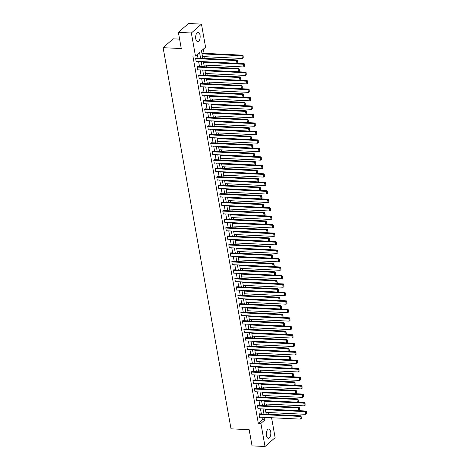 <?xml version="1.0" encoding="UTF-8"?>
<svg xmlns="http://www.w3.org/2000/svg" width="470" height="470" viewBox="0 0 470 470"><rect width="100%" height="100%" fill="white"/><g stroke="black" fill="none" stroke-linecap="round" stroke-linejoin="round"><path stroke-width="0.7" d="M266.437 435.52A4.635 2.25 -87.3 0 1 268.793 429.022A4.635 2.25 -87.3 0 1 270.697 431.777A4.635 2.25 -87.3 0 1 268.346 438.275A4.635 2.25 -87.3 0 1 266.437 435.52M195.779 38.846A4.635 2.25 -87.3 0 1 198.134 32.348A4.635 2.25 -87.3 0 1 200.038 35.103A4.635 2.25 -87.3 0 1 197.688 41.601A4.635 2.25 -87.3 0 1 195.779 38.846M179.593 39.122L173.224 38.81L163.119 47.681L231.011 428.822L249.165 429.692L252.049 445.877L265.015 446.5L260.903 423.417L264.998 419.822L264.569 417.401M163.119 47.681L181.273 48.551L178.388 32.365L188.493 23.5L201.46 24.123L205.572 47.206L201.477 50.801L202.817 58.321M268.388 414.258L268.076 412.513M266.878 405.786L266.566 404.041M265.368 397.315L265.057 395.57M263.858 388.843L263.547 387.098M262.348 380.371L262.037 378.626M260.838 371.899L260.527 370.154M259.328 363.428L259.017 361.683M257.818 354.956L257.507 353.205M256.315 346.484L256.003 344.733M254.805 338.006L254.493 336.262M253.295 329.535L252.983 327.79M251.785 321.063L251.474 319.318M250.275 312.591L249.964 310.846M248.765 304.119L248.454 302.374M247.255 295.648L246.944 293.903M245.745 287.176L245.434 285.431M244.241 278.704L243.93 276.959M242.732 270.232L242.42 268.488M241.222 261.761L240.91 260.016M239.712 253.289L239.4 251.538M238.202 244.817L237.891 243.066M236.692 236.339L236.381 234.595M235.182 227.868L234.871 226.123M233.672 219.396L233.361 217.651M232.168 210.924L231.857 209.179M230.658 202.453L230.347 200.708M229.149 193.981L228.837 192.236M227.639 185.509L227.327 183.764M226.129 177.037L225.817 175.292M224.619 168.566L224.308 166.821M223.109 160.094L222.798 158.349M221.599 151.622L221.294 149.871M220.095 143.15L219.784 141.4M218.585 134.679L218.274 132.928M217.075 126.201L216.764 124.456M215.566 117.729L215.254 115.984M214.056 109.257L213.744 107.513M212.546 100.786L212.234 99.041M211.036 92.314L210.725 90.569M209.526 83.842L209.221 82.097M208.022 75.37L207.711 73.626M206.512 66.899L206.201 65.154M205.002 58.427L204.691 56.682M204.092 53.327L203.351 49.156M271.578 417.736L275.12 437.635L265.015 446.5M200.59 58.215L199.568 52.475L195.467 56.071L192.876 55.948L258.312 423.294L262.407 419.698L261.978 417.278M261.379 413.923L260.468 408.806M259.869 405.451L258.958 400.334M258.359 396.98L257.448 391.857M256.849 388.508L255.939 383.385M255.339 380.036L254.429 374.913M253.835 371.564L252.919 366.441M252.325 363.093L251.409 357.97M250.816 354.615L249.905 349.498M249.306 346.143L248.395 341.026M247.796 337.671L246.885 332.554M246.286 329.2L245.375 324.083M244.776 320.728L243.865 315.611M243.266 312.256L242.356 307.139M241.762 303.785L240.846 298.667M240.252 295.313L239.336 290.19M238.742 286.841L237.832 281.718M237.233 278.369L236.322 273.246M235.723 269.897L234.812 264.774M234.213 261.426L233.302 256.303M232.703 252.948L231.792 247.831M231.193 244.476L230.282 239.359M229.689 236.005L228.773 230.888M228.179 227.533L227.263 222.416M226.669 219.061L225.759 213.944M225.159 210.589L224.249 205.472M223.65 202.118L222.739 197.001M222.14 193.646L221.229 188.523M220.63 185.174L219.719 180.051M219.12 176.702L218.209 171.579M217.616 168.231L216.699 163.108M216.106 159.759L215.189 154.636M214.596 151.281L213.686 146.164M213.086 142.81L212.176 137.692M211.576 134.338L210.666 129.221M210.067 125.866L209.156 120.749M208.557 117.394L207.646 112.277M207.047 108.923L206.136 103.805M205.543 100.451L204.626 95.334M204.033 91.979L203.116 86.856M202.523 83.507L201.612 78.384M201.013 75.035L200.103 69.913M199.503 66.564L198.593 61.441M197.993 58.092L197.341 54.426M196.325 58.01L195.591 58.339L196.172 61.594L196.46 61.341M197.829 66.481L197.1 66.811L197.682 70.065L197.97 69.813M199.339 74.953L198.61 75.282L199.192 78.537L199.48 78.284M200.849 83.425L200.12 83.754L200.702 87.015L200.99 86.756M202.358 91.897L201.63 92.226L202.206 95.486L202.5 95.228M203.868 100.369L203.134 100.698L203.716 103.958L204.009 103.7M205.378 108.84L204.644 109.169L205.226 112.43L205.519 112.171M206.888 117.312L206.154 117.641L206.735 120.902L207.029 120.643M208.398 125.79L207.664 126.113L208.245 129.373L208.533 129.121M209.902 134.261L209.174 134.585L209.755 137.845L210.043 137.593M211.412 142.733L210.683 143.056L211.265 146.317L211.553 146.064M212.922 151.205L212.193 151.534L212.775 154.789L213.063 154.536M214.432 159.677L213.703 160.006L214.279 163.26L214.573 163.008M215.942 168.148L215.207 168.477L215.789 171.732L216.083 171.48M217.451 176.62L216.717 176.949L217.299 180.204L217.592 179.951M218.961 185.092L218.227 185.421L218.809 188.682L219.102 188.423M220.471 193.564L219.737 193.893L220.318 197.153L220.606 196.895M221.975 202.035L221.247 202.364L221.828 205.625L222.116 205.367M223.485 210.507L222.757 210.836L223.338 214.097L223.626 213.838M224.995 218.979L224.266 219.308L224.848 222.569L225.136 222.31M226.505 227.457L225.776 227.78L226.352 231.04L226.646 230.782M228.015 235.928L227.28 236.251L227.862 239.512L228.156 239.259M229.525 244.4L228.79 244.723L229.372 247.984L229.666 247.731M231.034 252.872L230.3 253.201L230.882 256.455L231.175 256.203M232.544 261.344L231.81 261.673L232.392 264.927L232.679 264.675M234.048 269.815L233.32 270.144L233.901 273.399L234.189 273.146M235.558 278.287L234.83 278.616L235.411 281.871L235.699 281.618M237.068 286.759L236.339 287.088L236.921 290.348L237.209 290.09M238.578 295.231L237.849 295.56L238.425 298.82L238.719 298.562M240.088 303.702L239.353 304.031L239.935 307.292L240.229 307.033M241.598 312.174L240.863 312.503L241.445 315.764L241.739 315.505M243.108 320.646L242.373 320.975L242.955 324.235L243.249 323.977M244.617 329.123L243.883 329.447L244.465 332.707L244.753 332.449M246.121 337.595L245.393 337.918L245.975 341.179L246.262 340.926M247.631 346.067L246.903 346.39L247.484 349.651L247.772 349.398M249.141 354.539L248.413 354.868L248.994 358.122L249.282 357.87M250.651 363.01L249.922 363.339L250.498 366.594L250.792 366.341M252.161 371.482L251.427 371.811L252.008 375.066L252.302 374.813M253.671 379.954L252.936 380.283L253.518 383.538L253.812 383.285M255.181 388.426L254.446 388.755L255.028 392.015L255.322 391.757M256.691 396.897L255.956 397.226L256.538 400.487L256.826 400.228M258.195 405.369L257.466 405.698L258.048 408.959L258.336 408.7M259.704 413.841L258.976 414.17L259.558 417.43L259.845 417.172M178.388 32.365L191.361 32.988L201.46 24.123M258.312 423.294L260.903 423.417M195.467 56.071L191.361 32.988M263.97 414.047L263.059 408.929M262.46 405.575L261.549 400.458M260.956 397.103L260.039 391.986M259.446 388.631L258.535 383.514M257.936 380.16L257.025 375.037M256.426 371.688L255.516 366.565M254.916 363.216L254.006 358.093M253.406 354.744L252.496 349.621M251.897 346.272L250.986 341.149M250.387 337.795L249.476 332.678M248.883 329.323L247.966 324.206M247.373 320.851L246.462 315.734M245.863 312.38L244.952 307.262M244.353 303.908L243.442 298.791M242.843 295.436L241.933 290.319M241.333 286.964L240.423 281.847M239.823 278.493L238.913 273.37M238.314 270.021L237.403 264.898M236.809 261.549L235.893 256.426M235.3 253.077L234.389 247.954M233.79 244.606L232.879 239.483M232.28 236.128L231.369 231.011M230.77 227.656L229.859 222.539M229.26 219.184L228.35 214.067M227.75 210.713L226.84 205.596M226.24 202.241L225.33 197.124M224.736 193.769L223.82 188.652M223.226 185.297L222.316 180.18M221.717 176.826L220.806 171.703M220.207 168.354L219.296 163.231M218.697 159.882L217.786 154.759M217.187 151.411L216.276 146.287M215.677 142.939L214.767 137.816M214.173 134.461L213.257 129.344M212.663 125.989L211.747 120.872M211.153 117.518L210.243 112.4M209.643 109.046L208.733 103.929M208.134 100.574L207.223 95.457M206.624 92.102L205.713 86.985M205.114 83.631L204.203 78.513M203.604 75.159L202.693 70.036M202.1 66.687L201.184 61.564M266.796 417.507L266.913 418.147L267.595 417.548M203.534 62.334L243.442 64.249L244.13 63.65L203.416 61.693L204.327 66.793M204.926 70.148L205.837 75.265M206.436 78.619L207.346 83.736M208.057 87.749L247.972 89.664L248.654 89.065L207.946 87.109L208.856 92.208M209.45 95.563L210.36 100.68M211.077 104.692L250.992 106.608L251.673 106.008L210.965 104.058L211.87 109.152M212.469 112.506L213.38 117.629M213.979 120.978L214.89 126.101M215.489 129.45L216.4 134.573M216.999 137.922L217.91 143.044M218.621 147.051L258.535 148.966L259.217 148.367L218.509 146.417L219.42 151.516M220.013 154.871L220.929 159.988M221.64 164.001L261.555 165.916L262.237 165.317L221.529 163.36L222.433 168.46M223.033 171.814L223.943 176.932M224.542 180.286L225.453 185.403M226.052 188.758L226.963 193.875M227.562 197.23L228.473 202.347M229.19 206.359L269.099 208.275L269.78 207.675L229.072 205.725L229.983 210.819M230.582 214.173L231.493 219.29M232.086 222.645L233.003 227.768M233.596 231.117L234.507 236.24M235.106 239.588L236.016 244.711M236.733 248.718L276.648 250.633L277.329 250.034L236.621 248.084L237.526 253.183M238.126 256.538L239.036 261.655M239.753 265.668L279.662 267.583L280.349 266.983L239.635 265.027L240.546 270.127M241.145 273.481L242.056 278.598M242.655 281.953L243.566 287.07M244.277 291.083L284.191 292.998L284.873 292.399L244.165 290.442L245.076 295.542M245.669 298.897L246.58 304.014M247.296 308.026L287.211 309.941L287.893 309.342L247.185 307.392L248.089 312.485M248.689 315.84L249.599 320.957M250.199 324.312L251.109 329.435M251.709 332.784L252.619 337.906M253.218 341.255L254.129 346.378M254.722 349.727L255.639 354.85M256.232 358.205L257.149 363.322M257.86 367.334L297.774 369.25L298.456 368.65L257.748 366.694L258.653 371.794M259.252 375.148L260.163 380.265M260.762 383.62L261.673 388.737M262.389 392.75L302.298 394.665L302.986 394.066L262.272 392.109L263.182 397.209M263.782 400.563L264.692 405.68M265.409 409.693L305.318 411.608L305.999 411.009L265.291 409.053L266.202 414.152M262.407 419.698L264.998 419.822M195.638 58.609L236.475 60.565L237.156 59.966L195.984 57.992M196.125 61.323L236.956 63.285L236.475 60.565L237.426 60.83L237.761 62.727L238.037 62.486L237.697 60.589L237.426 60.83M237.156 59.966L237.697 60.589M237.761 62.727L236.956 63.285M202.024 53.862L241.933 55.771L242.42 58.492L202.505 56.576M242.884 56.036L243.225 57.933L243.16 55.795L241.933 55.771L242.62 55.172L201.912 53.222M242.42 58.492L243.225 57.933M243.16 55.795L242.62 55.172M197.147 67.081L237.984 69.037L238.666 68.438L197.494 66.464M197.635 69.795L238.466 71.757L237.984 69.037L238.936 69.302L239.271 71.199L239.547 70.958L239.207 69.061L238.936 69.302M238.666 68.438L239.207 69.061M239.271 71.199L238.466 71.757M198.657 75.552L239.494 77.509L240.176 76.915L199.004 74.936M199.139 78.267L239.976 80.229L239.494 77.509L240.446 77.773L240.781 79.671L241.057 79.43L240.716 77.532L240.446 77.773M240.176 76.915L240.716 77.532M240.781 79.671L239.976 80.229M244.394 64.508L244.735 66.405L244.67 64.267L243.442 64.249L243.93 66.963L204.015 65.048M243.93 66.963L244.735 66.405M244.67 64.267L244.13 63.65M205.043 70.805L244.952 72.721L245.44 75.435L205.525 73.52M245.904 72.979L246.245 74.877L246.18 72.738L244.952 72.721L245.634 72.122L204.926 70.165M245.44 75.435L246.245 74.877M246.18 72.738L245.634 72.122M200.167 84.024L240.998 85.987L241.686 85.387L200.508 83.407M200.649 86.739L241.486 88.701L240.998 85.987L241.95 86.245L242.291 88.143L242.226 86.004L241.95 86.245M241.686 85.387L242.226 86.004M242.291 88.143L241.486 88.701M201.677 92.496L242.508 94.458L243.196 93.859L202.018 91.879M202.159 95.21L242.996 97.173L242.508 94.458L243.46 94.717L243.801 96.614L243.736 94.476L243.46 94.717M243.196 93.859L243.736 94.476M243.801 96.614L242.996 97.173M203.187 100.968L244.018 102.93L244.7 102.331L203.528 100.357M203.669 103.682L244.506 105.644L244.018 102.93L244.97 103.188L245.311 105.092L245.246 102.948L244.97 103.188M244.7 102.331L245.246 102.948M245.311 105.092L244.506 105.644M206.547 79.277L246.462 81.192L246.944 83.907L207.035 81.992M247.414 81.451L247.755 83.349L247.69 81.21L246.462 81.192L247.144 80.593L206.436 78.637M246.944 83.907L247.755 83.349M247.69 81.21L247.144 80.593M248.924 89.923L249.264 91.826L249.194 89.682L247.972 89.664L248.454 92.379L208.545 90.463M248.454 92.379L249.264 91.826M249.194 89.682L248.654 89.065M209.567 96.221L249.482 98.136L249.964 100.85L210.055 98.935M250.434 98.394L250.768 100.298L250.704 98.154L249.482 98.136L250.163 97.537L209.456 95.58M249.964 100.85L250.768 100.298M250.704 98.154L250.163 97.537M204.697 109.44L245.528 111.402L246.209 110.802L205.037 108.829M205.179 112.16L246.01 114.116L245.528 111.402L246.48 111.66L246.821 113.564L246.756 111.419L246.48 111.66M246.209 110.802L246.756 111.419M246.821 113.564L246.01 114.116M251.944 106.866L252.278 108.77L252.214 106.625L250.992 106.608L251.474 109.322L211.559 107.407M251.474 109.322L252.278 108.77M252.214 106.625L251.673 106.008M206.201 117.911L247.038 119.873L247.719 119.274L206.547 117.3M206.688 120.631L247.52 122.588L247.038 119.873L247.99 120.132L248.33 122.035L248.26 119.891L247.99 120.132M247.719 119.274L248.26 119.891M248.33 122.035L247.52 122.588M212.587 113.164L252.502 115.079L252.983 117.794L213.069 115.879M253.453 115.338L253.788 117.242L253.724 115.097L252.502 115.079L253.183 114.48L212.475 112.53M252.983 117.794L253.788 117.242M253.724 115.097L253.183 114.48M207.711 126.389L248.548 128.345L249.229 127.746L208.057 125.772M208.198 129.103L249.03 131.06L248.548 128.345L249.5 128.604L249.834 130.507L250.111 130.266L249.77 128.363L249.5 128.604M249.229 127.746L249.77 128.363M249.834 130.507L249.03 131.06M214.097 121.636L254.006 123.551L254.493 126.266L214.579 124.35M254.957 123.81L255.298 125.713L255.234 123.575L254.006 123.551L254.693 122.952L213.985 121.002M254.493 126.266L255.298 125.713M255.234 123.575L254.693 122.952M209.221 134.861L250.058 136.817L250.739 136.218L209.567 134.244M209.708 137.575L250.539 139.531L250.058 136.817L251.009 137.076L251.344 138.979L251.62 138.738L251.28 136.84L251.009 137.076M250.739 136.218L251.28 136.84M251.344 138.979L250.539 139.531M215.607 130.108L255.516 132.023L256.003 134.737L216.088 132.822M256.467 132.281L256.808 134.185L256.743 132.047L255.516 132.023L256.203 131.424L215.489 129.473M256.003 134.737L256.808 134.185M256.743 132.047L256.203 131.424M210.73 143.332L251.567 145.289L252.249 144.69L211.077 142.715M211.212 146.047L252.049 148.003L251.567 145.289L252.519 145.547L252.854 147.451L253.13 147.21L252.79 145.312L252.519 145.547M252.249 144.69L252.79 145.312M252.854 147.451L252.049 148.003M217.117 138.579L257.025 140.495L257.513 143.209L217.598 141.3M257.977 140.759L258.318 142.657L258.253 140.518L257.025 140.495L257.707 139.895L216.999 137.945M257.513 143.209L258.318 142.657M258.253 140.518L257.707 139.895M212.24 151.804L253.072 153.761L253.759 153.161L212.581 151.187M212.722 154.518L253.559 156.475L253.072 153.761L254.023 154.019L254.364 155.922L254.64 155.682L254.299 153.784L254.023 154.019M253.759 153.161L254.299 153.784M254.364 155.922L253.559 156.475M259.487 149.231L259.828 151.129L259.763 148.99L258.535 148.966L259.017 151.687L219.108 149.771M259.017 151.687L259.828 151.129M259.763 148.99L259.217 148.367M213.75 160.276L254.581 162.232L255.269 161.633L214.091 159.659M214.232 162.99L255.069 164.952L254.581 162.232L255.533 162.497L255.874 164.394L255.809 162.256L255.533 162.497M255.269 161.633L255.809 162.256M255.874 164.394L255.069 164.952M220.13 155.529L260.045 157.438L260.527 160.158L220.618 158.243M260.997 157.703L261.338 159.6L261.267 157.462L260.045 157.438L260.727 156.839L220.019 154.888M260.527 160.158L261.338 159.6M261.267 157.462L260.727 156.839M215.26 168.748L256.091 170.704L256.773 170.105L215.601 168.131M215.742 171.462L256.579 173.424L256.091 170.704L257.043 170.968L257.384 172.866L257.319 170.728L257.043 170.968M256.773 170.105L257.319 170.728M257.384 172.866L256.579 173.424M262.507 166.174L262.842 168.072L262.777 165.934L261.555 165.916L262.037 168.63L222.128 166.715M262.037 168.63L262.842 168.072M262.777 165.934L262.237 165.317M216.77 177.219L257.601 179.176L258.283 178.582L217.111 176.603M217.252 179.934L258.083 181.896L257.601 179.176L258.553 179.44L258.894 181.338L258.829 179.199L258.553 179.44M258.283 178.582L258.829 179.199M258.894 181.338L258.083 181.896M223.15 172.472L263.065 174.388L263.547 177.102L223.632 175.187M264.017 174.646L264.351 176.544L264.287 174.405L263.065 174.388L263.746 173.788L223.038 171.832M263.547 177.102L264.351 176.544M264.287 174.405L263.746 173.788M218.274 185.691L259.111 187.653L259.793 187.054L218.621 185.074M218.762 188.405L259.593 190.368L259.111 187.653L260.063 187.912L260.404 189.809L260.333 187.671L260.063 187.912M259.793 187.054L260.333 187.671M260.404 189.809L259.593 190.368M224.66 180.944L264.575 182.859L265.057 185.574L225.142 183.658M265.526 183.118L265.861 185.016L265.797 182.877L264.575 182.859L265.256 182.26L224.548 180.304M265.057 185.574L265.861 185.016M265.797 182.877L265.256 182.26M219.784 194.163L260.621 196.125L261.302 195.526L220.13 193.546M220.271 196.877L261.103 198.839L260.621 196.125L261.573 196.384L261.908 198.281L262.184 198.046L261.843 196.143L261.573 196.384M261.302 195.526L261.843 196.143M261.908 198.281L261.103 198.839M226.17 189.416L266.079 191.331L266.566 194.045L226.652 192.13M267.031 191.59L267.371 193.493L267.307 191.349L266.079 191.331L266.766 190.732L226.058 188.775M266.566 194.045L267.371 193.493M267.307 191.349L266.766 190.732M221.294 202.635L262.131 204.597L262.812 203.998L221.64 202.024M221.781 205.349L262.613 207.311L262.131 204.597L263.083 204.855L263.417 206.759L263.693 206.518L263.353 204.614L263.083 204.855M262.812 203.998L263.353 204.614M263.417 206.759L262.613 207.311M227.68 197.888L267.589 199.803L268.076 202.517L228.162 200.602M268.54 200.061L268.881 201.965L268.817 199.821L267.589 199.803L268.276 199.204L227.562 197.247M268.076 202.517L268.881 201.965M268.817 199.821L268.276 199.204M222.804 211.106L263.641 213.069L264.322 212.469L223.15 210.495M223.285 213.827L264.122 215.783L263.641 213.069L264.592 213.327L264.927 215.231L265.203 214.99L264.863 213.086L264.592 213.327M264.322 212.469L264.863 213.086M264.927 215.231L264.122 215.783M270.05 208.533L270.391 210.437L270.326 208.292L269.099 208.275L269.586 210.989L229.671 209.074M269.586 210.989L270.391 210.437M270.326 208.292L269.78 207.675M224.313 219.578L265.145 221.54L265.832 220.941L224.654 218.967M224.795 222.298L265.632 224.255L265.145 221.54L266.096 221.799L266.437 223.702L266.713 223.462L266.373 221.558L266.096 221.799M265.832 220.941L266.373 221.558M266.437 223.702L265.632 224.255M230.694 214.831L270.608 216.746L271.09 219.461L231.181 217.545M271.56 217.005L271.901 218.908L271.836 216.764L270.608 216.746L271.29 216.147L230.582 214.197M271.09 219.461L271.901 218.908M271.836 216.764L271.29 216.147M225.823 228.056L266.654 230.012L267.342 229.413L226.164 227.439M226.305 230.77L267.142 232.726L266.654 230.012L267.606 230.271L267.947 232.174L267.882 230.03L267.606 230.271M267.342 229.413L267.882 230.03M267.947 232.174L267.142 232.726M232.204 223.303L272.118 225.218L272.6 227.932L232.691 226.017M273.07 225.477L273.411 227.38L273.34 225.242L272.118 225.218L272.8 224.619L232.092 222.668M272.6 227.932L273.411 227.38M273.34 225.242L272.8 224.619M227.333 236.528L268.164 238.484L268.846 237.885L227.674 235.911M227.815 239.242L268.652 241.198L268.164 238.484L269.116 238.742L269.457 240.646L269.392 238.507L269.116 238.742M268.846 237.885L269.392 238.507M269.457 240.646L268.652 241.198M233.713 231.775L273.628 233.69L274.11 236.404L234.201 234.489M274.58 233.948L274.915 235.852L274.85 233.713L273.628 233.69L274.31 233.091L233.602 231.14M274.11 236.404L274.915 235.852M274.85 233.713L274.31 233.091M228.843 244.999L269.674 246.956L270.356 246.356L229.184 244.382M229.325 247.714L270.156 249.67L269.674 246.956L270.626 247.214L270.967 249.118L270.902 246.979L270.626 247.214M270.356 246.356L270.902 246.979M270.967 249.118L270.156 249.67M235.223 240.246L275.138 242.162L275.62 244.876L235.705 242.966M276.09 242.426L276.425 244.324L276.36 242.185L275.138 242.162L275.82 241.562L235.112 239.612M275.62 244.876L276.425 244.324M276.36 242.185L275.82 241.562M230.347 253.471L271.184 255.427L271.866 254.828L230.694 252.854M230.835 256.185L271.666 258.142L271.184 255.427L272.136 255.686L272.477 257.589L272.747 257.349L272.406 255.451L272.136 255.686M271.866 254.828L272.406 255.451M272.477 257.589L271.666 258.142M277.6 250.898L277.935 252.795L277.87 250.657L276.648 250.633L277.13 253.354L237.215 251.438M277.13 253.354L277.935 252.795M277.87 250.657L277.329 250.034M231.857 261.943L272.694 263.899L273.375 263.3L232.204 261.326M232.345 264.657L273.176 266.619L272.694 263.899L273.646 264.163L273.981 266.061L274.257 265.82L273.916 263.923L273.646 264.163M273.375 263.3L273.916 263.923M273.981 266.061L273.176 266.619M238.243 257.19L278.152 259.105L278.639 261.825L238.725 259.91M279.104 259.37L279.444 261.267L279.38 259.129L278.152 259.105L278.839 258.506L238.131 256.555M278.639 261.825L279.444 261.267M279.38 259.129L278.839 258.506M233.367 270.414L274.204 272.371L274.885 271.772L233.713 269.798M233.854 273.129L274.686 275.091L274.204 272.371L275.156 272.635L275.49 274.533L275.767 274.292L275.426 272.394L275.156 272.635M274.885 271.772L275.426 272.394M275.49 274.533L274.686 275.091M280.613 267.841L280.954 269.739L280.89 267.6L279.662 267.583L280.149 270.297L240.235 268.382M280.149 270.297L280.954 269.739M280.89 267.6L280.349 266.983M234.877 278.886L275.714 280.843L276.395 280.243L235.223 278.269M235.358 281.601L276.196 283.563L275.714 280.843L276.666 281.107L277 283.005L277.276 282.764L276.936 280.866L276.666 281.107M276.395 280.243L276.936 280.866M277 283.005L276.196 283.563M241.263 274.139L281.172 276.055L281.659 278.769L241.745 276.853M282.123 276.313L282.464 278.211L282.399 276.072L281.172 276.055L281.853 275.455L241.145 273.499M281.659 278.769L282.464 278.211M282.399 276.072L281.853 275.455M236.387 287.358L277.218 289.32L277.905 288.721L236.727 286.741M236.868 290.072L277.705 292.034L277.218 289.32L278.17 289.579L278.51 291.476L278.446 289.338L278.17 289.579M277.905 288.721L278.446 289.338M278.51 291.476L277.705 292.034M242.767 282.611L282.682 284.526L283.163 287.24L243.254 285.325M283.633 284.785L283.974 286.682L283.909 284.544L282.682 284.526L283.363 283.927L242.655 281.971M283.163 287.24L283.974 286.682M283.909 284.544L283.363 283.927M237.896 295.83L278.728 297.792L279.415 297.193L238.237 295.213M238.378 298.544L279.215 300.506L278.728 297.792L279.679 298.05L280.02 299.948L279.955 297.81L279.679 298.05M279.415 297.193L279.955 297.81M280.02 299.948L279.215 300.506M285.143 293.257L285.484 295.16L285.413 293.016L284.191 292.998L284.673 295.712L244.764 293.797M284.673 295.712L285.484 295.16M285.413 293.016L284.873 292.399M239.406 304.302L280.238 306.264L280.919 305.664L239.747 303.69M239.888 307.016L280.725 308.978L280.238 306.264L281.189 306.522L281.53 308.426L281.465 306.281L281.189 306.522M280.919 305.664L281.465 306.281M281.53 308.426L280.725 308.978M245.787 299.555L285.701 301.47L286.183 304.184L246.274 302.269M286.653 301.728L286.988 303.632L286.923 301.487L285.701 301.47L286.383 300.87L245.675 298.914M286.183 304.184L286.988 303.632M286.923 301.487L286.383 300.87M240.916 312.773L281.747 314.736L282.429 314.136L241.257 312.162M241.398 315.493L282.229 317.45L281.747 314.736L282.699 314.994L283.04 316.897L282.975 314.753L282.699 314.994M282.429 314.136L282.975 314.753M283.04 316.897L282.229 317.45M288.163 310.2L288.498 312.103L288.433 309.959L287.211 309.941L287.693 312.656L247.778 310.74M287.693 312.656L288.498 312.103M288.433 309.959L287.893 309.342M242.42 321.245L283.257 323.207L283.939 322.608L242.767 320.634M242.908 323.965L283.739 325.921L283.257 323.207L284.209 323.466L284.55 325.369L284.82 325.128L284.479 323.225L284.209 323.466M283.939 322.608L284.479 323.225M284.55 325.369L283.739 325.921M248.806 316.498L288.721 318.413L289.203 321.127L249.288 319.212M289.673 318.672L290.008 320.575L289.943 318.431L288.721 318.413L289.403 317.814L248.695 315.863M289.203 321.127L290.008 320.575M289.943 318.431L289.403 317.814M243.93 329.723L284.767 331.679L285.449 331.08L244.277 329.106M244.418 332.437L285.249 334.393L284.767 331.679L285.719 331.938L286.054 333.841L286.33 333.6L285.989 331.697L285.719 331.938M285.449 331.08L285.989 331.697M286.054 333.841L285.249 334.393M250.316 324.97L290.225 326.885L290.713 329.599L250.798 327.684M291.177 327.144L291.517 329.047L291.453 326.909L290.225 326.885L290.912 326.286L250.199 324.335M290.713 329.599L291.517 329.047M291.453 326.909L290.912 326.286M245.44 338.194L286.277 340.151L286.959 339.552L245.787 337.578M245.928 340.909L286.759 342.865L286.277 340.151L287.229 340.409L287.564 342.313L287.84 342.072L287.499 340.174L287.229 340.409M286.959 339.552L287.499 340.174M287.564 342.313L286.759 342.865M251.826 333.441L291.735 335.357L292.223 338.071L252.308 336.156M292.687 335.615L293.027 337.519L292.963 335.38L291.735 335.357L292.422 334.757L251.709 332.807M292.223 338.071L293.027 337.519M292.963 335.38L292.422 334.757M246.95 346.666L287.787 348.623L288.468 348.023L247.296 346.049M247.432 349.38L288.269 351.337L287.787 348.623L288.739 348.881L289.074 350.785L289.35 350.544L289.009 348.646L288.739 348.881M288.468 348.023L289.009 348.646M289.074 350.785L288.269 351.337M253.336 341.913L293.245 343.829L293.732 346.543L253.818 344.633M294.197 344.093L294.537 345.99L294.473 343.852L293.245 343.829L293.926 343.229L253.218 341.279M293.732 346.543L294.537 345.99M294.473 343.852L293.926 343.229M248.46 355.138L289.291 357.094L289.978 356.495L248.8 354.521M248.941 357.852L289.779 359.809L289.291 357.094L290.243 357.353L290.583 359.256L290.86 359.015L290.519 357.118L290.243 357.353M289.978 356.495L290.519 357.118M290.583 359.256L289.779 359.809M254.84 350.385L294.755 352.3L295.236 355.02L255.328 353.105M295.706 352.565L296.047 354.462L295.983 352.324L294.755 352.3L295.436 351.701L254.728 349.751M295.236 355.02L296.047 354.462M295.983 352.324L295.436 351.701M249.97 363.61L290.801 365.566L291.488 364.967L250.31 362.993M250.451 366.324L291.288 368.286L290.801 365.566L291.752 365.83L292.093 367.728L292.029 365.589L291.752 365.83M291.488 364.967L292.029 365.589M292.093 367.728L291.288 368.286M256.35 358.857L296.264 360.772L296.746 363.492L256.837 361.577M297.216 361.036L297.557 362.934L297.487 360.796L296.264 360.772L296.946 360.173L256.238 358.222M296.746 363.492L297.557 362.934M297.487 360.796L296.946 360.173M251.479 372.081L292.311 374.038L292.992 373.439L251.82 371.464M251.961 374.796L292.798 376.758L292.311 374.038L293.262 374.302L293.603 376.2L293.538 374.061L293.262 374.302M292.992 373.439L293.538 374.061M293.603 376.2L292.798 376.758M298.726 369.508L299.061 371.406L298.996 369.267L297.774 369.25L298.256 371.964L258.347 370.049M298.256 371.964L299.061 371.406M298.996 369.267L298.456 368.65M252.989 380.553L293.821 382.51L294.502 381.91L253.33 379.936M253.471 383.267L294.302 385.23L293.821 382.51L294.772 382.774L295.113 384.672L295.048 382.533L294.772 382.774M294.502 381.91L295.048 382.533M295.113 384.672L294.302 385.23M259.37 375.806L299.284 377.721L299.766 380.436L259.851 378.52M300.236 377.98L300.571 379.878L300.506 377.739L299.284 377.721L299.966 377.122L259.258 375.166M299.766 380.436L300.571 379.878M300.506 377.739L299.966 377.122M254.493 389.025L295.33 390.987L296.012 390.388L254.84 388.408M254.981 391.739L295.812 393.701L295.33 390.987L296.282 391.246L296.623 393.143L296.552 391.005L296.282 391.246M296.012 390.388L296.552 391.005M296.623 393.143L295.812 393.701M260.879 384.278L300.794 386.193L301.276 388.907L261.361 386.992M301.746 386.452L302.081 388.349L302.016 386.211L300.794 386.193L301.476 385.594L260.768 383.637M301.276 388.907L302.081 388.349M302.016 386.211L301.476 385.594M256.003 397.497L296.84 399.459L297.522 398.86L256.35 396.88M256.491 400.211L297.322 402.173L296.84 399.459L297.792 399.717L298.127 401.615L298.403 401.38L298.062 399.477L297.792 399.717M297.522 398.86L298.062 399.477M298.127 401.615L297.322 402.173M303.25 394.923L303.591 396.827L303.526 394.683L302.298 394.665L302.786 397.379L262.871 395.464M302.786 397.379L303.591 396.827M303.526 394.683L302.986 394.066M257.513 405.968L298.35 407.931L299.032 407.331L257.86 405.352M258.001 408.683L298.832 410.645L298.35 407.931L299.302 408.189L299.637 410.093L299.913 409.852L299.572 407.948L299.302 408.189M299.032 407.331L299.572 407.948M299.637 410.093L298.832 410.645M263.899 401.221L303.808 403.137L304.296 405.851L264.381 403.936M304.76 403.395L305.101 405.299L305.036 403.154L303.808 403.137L304.495 402.537L263.782 400.581M304.296 405.851L305.101 405.299M305.036 403.154L304.495 402.537M259.023 414.44L299.86 416.402L300.541 415.803L259.37 413.829M259.505 417.16L300.342 419.117L299.86 416.402L300.812 416.661L301.147 418.564L301.423 418.323L301.082 416.42L300.812 416.661M300.541 415.803L301.082 416.42M301.147 418.564L300.342 419.117M306.27 411.867L306.61 413.77L306.546 411.626L305.318 411.608L305.805 414.323L265.891 412.407M305.805 414.323L306.61 413.77M306.546 411.626L305.999 411.009"/></g></svg>
